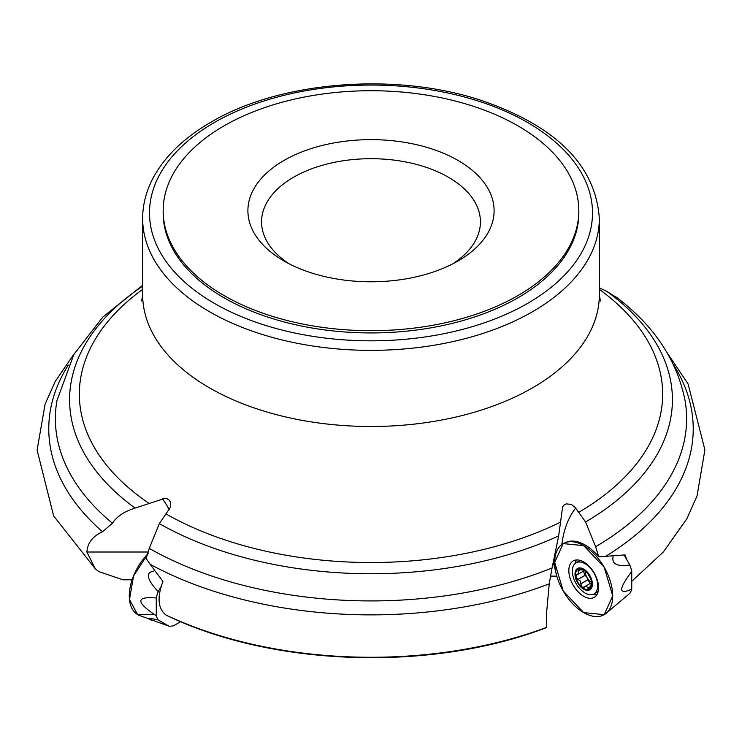 <?xml version="1.0" encoding="UTF-8"?>
<svg xmlns="http://www.w3.org/2000/svg" width="742" height="742" viewBox="0 0 742 742"><rect width="100%" height="100%" fill="white"/><g stroke="black" fill="none" stroke-linecap="round" stroke-linejoin="round"><path stroke-width="1.11" d="M167.08 615.6C273.659 666.937 431.788 671.733 546.4 627.63L546.4 614.775L549.238 583.824A322.232 186.038 180 0 1 150.153 564.31L162.943 581.468C156.887 597.672 157.963 608.894 166.162 615.127L167.061 615.591M673.68 365.027A322.232 186.038 180 0 1 605.648 556.342L625.079 554.895L626.925 559.978M132.122 579.799L122.912 579.799L98.742 571.553L95.338 568.836L86.888 552.011C87.51 542.968 92.741 536.206 102.554 531.745L112.459 523.221A315.628 182.226 180 0 1 56.93 400.643L73.857 354.444L102.85 317.029L142.659 285.271M599.341 289.38A291.662 168.388 180 0 1 578.677 512.37L575.208 507.482L571.284 504.384L566.22 503.892L564.133 504.968L562.64 506.795L558.652 535.919L552.039 567.973A315.628 182.226 180 0 1 149.272 548.384L159.326 523.62L170.512 507.157L170.4 502.009L169.093 500.025L167.163 498.791L164.817 498.401L135.127 508.075C124.387 511.405 116.837 516.46 112.459 523.221M150.153 564.31L146.146 558.476L149.272 548.384M549.238 583.824L552.039 567.973M578.677 512.37L585.577 521.951L595.622 546.715L598.757 556.797A40.764 23.54 -120 0 0 566.619 542.096L565.052 542.708A41.023 23.679 60 0 1 611.436 585.308A41.023 23.679 60 0 1 605.917 613.495A41.023 23.679 60 0 1 573.779 604.869A41.023 23.679 60 0 1 554.701 562.38A41.023 23.679 60 0 1 565.052 542.708M599.341 287.85L606.873 291.393L617.919 298.386M556.815 576.154L550.295 576.135M605.648 556.342L598.757 556.797M289.074 263.753A109.426 63.181 180 0 1 261.574 221.877A109.426 63.181 180 0 1 293.619 177.199A109.426 63.181 180 0 1 412.877 163.509A109.426 63.181 180 0 1 480.426 221.877A109.426 63.181 180 0 1 452.926 263.753M283.954 160.458A123.098 71.074 180 0 1 458.046 160.458A123.098 71.074 180 0 1 458.046 260.971A123.098 71.074 180 0 1 283.954 260.971A123.098 71.074 180 0 1 283.954 160.458M363.515 281.654A109.426 63.181 180 0 1 378.485 281.654M578.834 210.709L578.834 212.945A207.834 119.991 180 0 1 371 332.935A207.834 119.991 180 0 1 163.166 212.945L163.166 210.709A207.834 119.991 180 0 1 224.038 125.862A207.834 119.991 180 0 1 450.533 99.855A207.834 119.991 180 0 1 578.834 210.709A207.834 119.991 180 0 1 371 330.7A207.834 119.991 180 0 1 163.166 210.709M554.914 556.407L555.637 554.478A41.023 23.679 -120 0 0 555.61 571.219L553.792 564.374L553.884 560.729M584.696 570.459L577.972 569.207A11.464 6.613 60 0 1 585.8 571.303A11.464 6.613 60 0 1 591.532 581.227A11.464 6.613 60 0 1 589.436 589.055A11.464 6.613 60 0 1 581.607 586.959A11.464 6.613 60 0 1 575.875 577.035A11.464 6.613 60 0 1 577.972 569.207L578.76 573.167L576.97 574.67L575.875 577.035L577.944 579.391L585.048 575.291L586.913 577.276A8.821 5.092 60 0 1 585.095 570.728M589.862 575.579A12.308 7.105 -120 0 0 575.3 571.674A12.308 7.105 -120 0 0 585.957 590.131A12.308 7.105 -120 0 0 589.862 575.579M594.008 573.176A17.947 10.36 -120 0 0 576.061 562.816A17.947 10.36 -120 0 0 576.061 583.537A17.947 10.36 -120 0 0 594.008 593.906A17.947 10.36 -120 0 0 594.008 573.176M584.548 570.366L587.822 573.687L590.474 578.287L591.532 581.227L591.226 582.887L591.708 582.609M591.708 582.785L589.436 589.055L586.403 586.393L584.826 586.579L583.815 587.72M584.204 587.191L581.607 586.959L580.374 581.051L577.944 579.391M576.321 574.735L576.97 574.67M591.68 582.127A8.821 5.092 60 0 1 586.913 577.276L587.71 579.882L590.391 583.37M577.944 571.043L580.587 569.513M584.613 570.505L577.786 574.447M583.379 571.219L585.048 575.291M580.596 583.991L587.71 579.882M587.831 588.165L590.474 586.634M624.152 555.174L629.847 565.033A37.026 21.379 60 0 1 631.748 571.423L631.748 589.167A37.026 21.379 60 0 1 629.847 593.359L605.917 613.495M568.836 570.542A21.036 12.141 60 0 1 573.724 560.637A21.036 12.141 60 0 1 594.221 573.056A21.036 12.141 60 0 1 594.732 597.022A21.036 12.141 60 0 1 578.352 592.07A21.036 12.141 60 0 1 568.836 570.542M575.031 563.568A20.507 11.844 60 0 1 576.849 559.932M596.911 594.667A20.507 11.844 60 0 1 592.849 594.416M631.748 571.423C618.383 589.222 618.383 595.13 631.748 589.167M613.068 556.76C611.621 563.985 617.214 566.74 629.847 565.033M161.097 586.542L158.176 591.606A37.026 21.379 120 0 0 156.274 597.996L156.274 615.73A37.026 21.379 120 0 0 158.176 619.932L169.037 626.202A37.026 21.379 120 0 0 173.628 625.747L180.677 621.675M154.447 614.552L137.576 614.534L129.47 599.527L133.569 575.894L148.122 553.634A41.023 23.679 120 0 0 130.564 585.308A41.023 23.679 120 0 0 139.644 615.545L169.037 626.202M158.176 619.932C147.704 617.706 145.608 617.845 151.878 620.349M156.274 597.996C135.703 596.188 135.703 602.105 156.274 615.73M153.761 571.099C145.302 572.601 146.777 579.437 158.176 591.606M554.701 562.38L563.197 543.608L583.704 545.639L604.22 567.287L612.716 595.872L604.22 614.654L583.704 612.623L563.197 590.975L554.701 562.38M102.554 531.745A322.232 186.038 180 0 1 68.32 365.027M600.343 301.002L599.341 294.667A228.341 131.835 180 0 1 533.591 387.222A228.341 131.835 180 0 1 284.362 416.642A228.341 131.835 180 0 1 142.659 294.667L141.657 301.002M560.275 522.257A291.662 168.388 180 0 1 166.217 514.048M149.096 503.419A291.662 168.388 180 0 1 142.659 289.38M135.127 508.075A301.419 174.018 180 0 1 142.659 286.143M546.4 627.482A323.864 186.984 180 0 1 166.162 615.127M558.652 535.919A301.419 174.018 180 0 1 159.326 523.62M606.873 291.393A301.419 174.018 180 0 1 585.577 521.951M616.12 297.004C654.11 325.608 677.094 360.158 685.07 400.643A315.628 182.226 180 0 1 595.622 546.715M599.341 294.667L599.341 218.528A228.341 131.835 180 0 1 371 350.363A228.341 131.835 180 0 1 142.659 218.528L142.659 294.667M214.373 122.513A221.506 127.884 180 0 1 584.956 179.842A221.506 127.884 180 0 1 313.671 336.469A221.506 127.884 180 0 1 214.373 122.513M561.833 544.507A136.732 78.94 60 0 1 575.662 508.094M169.222 509.782A142.779 82.436 120 0 0 162.359 498.865M148.595 552.011L86.888 552.011M578.064 571.127L580.708 569.606M580.671 583.861L587.729 579.79M578.092 579.391L585.15 575.319M587.812 588.016L590.456 586.486M74.636 353.099L55.307 381.342L45.114 404.075L37.1 450.088L53.637 515.94L95.328 568.836M631.748 581.32L663.431 551.909L686.971 518.565L697.063 495.832L704.9 449.847L688.094 383.957L667.364 353.09M599.341 218.528C595.613 165.308 555.981 125.852 480.464 100.161C395.124 71.9 279.92 81.184 210.951 122.18C183.237 138.225 163.63 157.462 152.129 179.879C145.849 192.41 142.687 205.293 142.659 218.528M580.216 560.423L576.061 562.816M598.163 591.504L594.008 593.906M584.798 586.597L591.615 582.665"/></g></svg>
